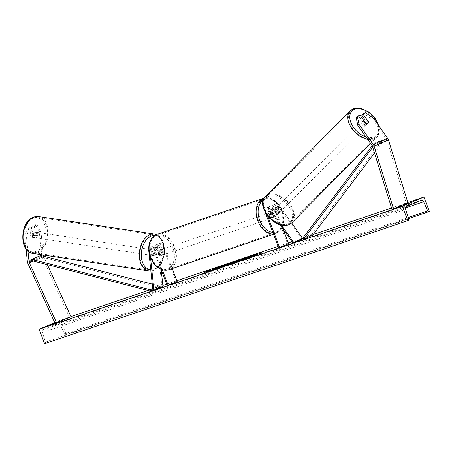 <?xml version="1.0" encoding="UTF-8"?>
<svg xmlns="http://www.w3.org/2000/svg" width="452" height="452" viewBox="0 0 452 452"><rect width="100%" height="100%" fill="white"/><g stroke="black" fill="none" stroke-linecap="round" stroke-linejoin="round"><path stroke-width="0.34" stroke-dasharray="2.26 1.69" d="M356.17 117.435L358.809 116.317L364.532 124.385A2.808 1.87 44 0 0 366.606 124.673A2.808 1.87 44 0 0 367.035 124.379A2.808 1.87 44 0 0 367.408 123.164L368.352 122.187M365.487 112.768L364.323 113.972L372.205 119.373L386.466 139.487A2.243 1.61 67 0 1 386.827 140.171A2.243 1.61 67 0 1 386.895 140.357L406.308 203.106L391.924 209.219M364.323 113.972L361.685 115.09M372.205 119.373L373.369 118.17M406.308 203.106L407.902 202.773M367.408 123.164L364.493 119.057M358.809 116.317L359.973 115.107M364.532 124.385L365.696 123.181M31.448 227.209L29.742 226.977L27.103 228.102L24.832 237.481L26.544 237.712L28.809 228.333L31.448 227.209L32.465 236.876L30.753 236.65A2.808 1.797 97.7 0 0 31.651 237.21A2.808 1.797 97.7 0 0 32.307 237.114A2.808 1.797 97.7 0 0 33.629 235.424L32.617 225.757L35.256 224.638L36.962 224.864L34.324 225.989L32.617 225.757M32.465 236.876A2.808 1.797 97.7 0 0 33.358 237.436A2.808 1.797 97.7 0 0 34.019 237.34A2.808 1.797 97.7 0 0 35.341 235.656L34.324 225.989M36.962 224.864L40.923 231.599L39.217 231.367L41.748 255.453A4.492 3.226 -113 0 0 42.104 256.951A4.492 3.226 -113 0 0 42.256 257.312L69.506 317.406M43.567 256.239A2.243 1.61 -113 0 0 43.635 256.431A2.243 1.61 -113 0 0 43.708 256.612L47.353 264.646M40.923 231.599L43.386 255.024M26.544 237.712L27.951 251.12M28.809 228.333L27.103 228.102M29.742 226.977L30.753 236.65M39.217 231.367L35.256 224.638M24.832 237.481L26.046 249.041M35.341 235.656L33.629 235.424M153.471 255.21L152.872 249.549A2.808 2.017 67 0 1 153.912 247.25A2.808 2.017 67 0 1 156.923 249.188L159.211 255.216A2.808 1.949 71.3 0 0 160.957 255.691A2.808 1.949 71.3 0 0 162.087 253.996L159.799 247.967A2.808 2.017 -113 0 0 156.787 246.029A2.808 2.017 -113 0 0 155.748 248.323L156.347 253.99A2.808 1.797 -82.3 0 1 155.019 255.674A2.808 1.797 -82.3 0 1 154.364 255.77A2.808 1.797 -82.3 0 1 153.471 255.21L152.397 255.069A2.808 1.797 97.7 0 0 153.296 255.629A2.808 1.797 97.7 0 0 153.951 255.533A2.808 1.797 97.7 0 0 155.279 253.843L154.68 248.182A4.209 3.023 -113 0 1 156.239 244.735A4.209 3.023 -113 0 1 160.754 247.639L163.048 253.674A2.808 1.949 -108.7 0 1 161.912 255.369A2.808 1.949 -108.7 0 1 160.172 254.894L157.878 248.866L154.821 250.165A4.209 3.023 -113 0 0 150.307 247.261A4.209 3.023 -113 0 0 148.731 249.854M172.268 268.607L163.81 246.34A4.209 3.023 -113 0 0 159.296 243.436A4.209 3.023 -113 0 0 157.737 246.882L161.861 286.156L152.872 289.975M177.156 281.477L176.201 281.805L162.856 246.668A2.808 2.017 -113 0 0 159.844 244.73A2.808 2.017 -113 0 0 158.805 247.024L161.195 269.787M162.929 286.297L161.861 286.156M161.053 269.409L153.866 250.487A2.808 2.017 -113 0 0 150.855 248.549A2.808 2.017 -113 0 0 149.815 250.849L150.55 257.798M162.302 269.85L154.821 250.165M157.878 248.866A4.209 3.023 67 0 0 153.364 245.961A4.209 3.023 67 0 0 151.804 249.402L152.397 255.069M176.201 281.805L167.212 285.624M162.087 253.996L163.048 253.674M156.347 253.99L155.279 253.843M159.211 255.216L160.172 254.894M278.935 212.463A2.808 1.87 -136 0 1 278.562 213.677A2.808 1.87 -136 0 1 278.133 213.971A2.808 1.87 -136 0 1 276.059 213.683L272.703 208.954A2.808 2.017 -113 0 0 270.149 207.875A2.808 2.017 -113 0 0 269.335 211.107L271.629 217.135A2.808 1.949 71.3 0 0 273.37 217.61A2.808 1.949 71.3 0 0 274.505 215.915L272.217 209.881A2.808 2.017 67 0 1 273.031 206.654A2.808 2.017 67 0 1 275.584 207.728L278.935 212.463L279.664 211.705L276.308 206.976A4.209 3.023 67 0 0 272.477 205.361A4.209 3.023 67 0 0 271.256 210.208L273.55 216.237A2.808 1.949 -108.7 0 1 272.415 217.932A2.808 1.949 -108.7 0 1 270.675 217.463L268.381 211.429L265.324 212.728M268.381 211.429A4.209 3.023 -113 0 1 269.601 206.581A4.209 3.023 -113 0 1 273.432 208.202L276.788 212.932A2.808 1.87 44 0 0 278.861 213.214A2.808 1.87 44 0 0 279.291 212.926A2.808 1.87 44 0 0 279.664 211.705M278.675 247.865L287.664 244.046L274.313 208.909A4.209 3.023 67 0 1 275.534 204.061A4.209 3.023 67 0 1 279.364 205.677L291.642 222.994M283.121 229.254L275.268 208.587A2.808 2.017 67 0 1 276.082 205.355A2.808 2.017 67 0 1 278.635 206.428L301.891 239.227M267.607 215.892L266.279 212.406A2.808 2.017 67 0 1 267.098 209.174A2.808 2.017 67 0 1 269.652 210.253L279.867 224.667M265.143 212.163A4.209 3.023 67 0 1 266.544 207.88A4.209 3.023 67 0 1 270.375 209.496L281.426 225.085M287.664 244.046L288.619 243.724M274.505 215.915L273.55 216.237M276.059 213.683L276.788 212.932M271.629 217.135L270.675 217.463M273.019 212.542L274.437 216.288L273.29 216.677A2.808 1.949 71.3 0 0 273.121 214.576A2.808 1.949 71.3 0 0 271.867 212.932L273.019 212.542A2.808 1.949 -108.7 0 0 271.567 212.293L269.85 212.875A2.808 1.949 -108.7 0 1 272.545 214.773A2.808 1.949 -108.7 0 1 271.652 218.192A2.808 1.949 -108.7 0 1 268.951 216.299A2.808 1.949 -108.7 0 1 269.85 212.875M269.352 214.005A2.808 1.949 71.3 0 0 269.522 216.107A2.808 1.949 71.3 0 0 270.776 217.745L271.923 217.361L270.499 213.615L269.352 214.005L270.776 217.745M270.499 213.615A2.808 1.949 -108.7 0 1 271.567 212.293M159.974 253.216A2.808 1.949 -108.7 0 1 160.872 249.792A2.808 1.949 -108.7 0 1 163.573 251.685A2.808 1.949 -108.7 0 1 162.675 255.109A2.808 1.949 -108.7 0 1 159.974 253.216M160.601 250.628L162.025 254.374L163.172 253.984A2.808 1.949 71.3 0 0 162.997 251.883A2.808 1.949 71.3 0 0 161.748 250.238L160.601 250.628A2.808 1.949 -108.7 0 0 159.155 250.374A2.808 1.949 -108.7 0 0 158.087 251.696L159.234 251.306A2.808 1.949 71.3 0 0 159.403 253.408A2.808 1.949 71.3 0 0 160.652 255.052L159.505 255.442L158.087 251.696M162.025 254.374A2.808 1.949 -108.7 0 1 160.957 255.691A2.808 1.949 -108.7 0 1 159.505 255.442M274.437 216.288A2.808 1.949 -108.7 0 1 273.37 217.61A2.808 1.949 -108.7 0 1 271.923 217.361M271.867 212.932L273.29 216.677M161.748 250.238L163.172 253.984M160.652 255.052L159.234 251.306M160.935 252.894A2.808 1.949 -108.7 0 1 161.827 249.47A2.808 1.949 -108.7 0 1 164.528 251.363A2.808 1.949 -108.7 0 1 163.63 254.787A2.808 1.949 -108.7 0 1 160.935 252.894M271.59 215.095A2.808 1.949 71.3 0 0 268.895 213.203A2.808 1.949 71.3 0 0 267.996 216.621A2.808 1.949 71.3 0 0 270.691 218.519A2.808 1.949 71.3 0 0 271.59 215.095M258.414 220.695A17.769 12.345 71.3 0 0 275.494 232.69A17.769 12.345 71.3 0 0 281.172 211.022A17.769 12.345 71.3 0 0 264.092 199.033A17.769 12.345 71.3 0 0 258.414 220.695M174.11 247.289A17.769 12.345 -108.7 0 1 168.432 268.957A17.769 12.345 -108.7 0 1 151.352 256.962A17.769 12.345 -108.7 0 1 157.03 235.3A17.769 12.345 -108.7 0 1 174.11 247.289M368.154 123.221A2.808 1.802 -135.3 0 1 368.12 123.255A2.808 1.802 -135.3 0 1 367.719 123.52A2.808 1.802 -135.3 0 1 366.041 123.379L366.018 123.345M362.719 120.87A2.808 1.802 -135.3 0 1 365.832 122.108A2.808 1.802 -135.3 0 1 366.306 125.091A2.808 1.802 -135.3 0 1 365.9 125.357A2.808 1.802 -135.3 0 1 362.786 124.119A2.808 1.802 -135.3 0 1 362.318 121.142A2.808 1.802 -135.3 0 1 362.719 120.87M364.854 120.554A2.808 1.802 -135.3 0 1 367.12 123.758L364.854 120.554L366.216 119.175M368.487 122.379L367.12 123.758M276.319 208.106A2.808 1.802 -135.3 0 1 279.426 209.344A2.808 1.802 -135.3 0 1 279.901 212.321A2.808 1.802 -135.3 0 1 279.5 212.593A2.808 1.802 -135.3 0 1 276.387 211.355A2.808 1.802 -135.3 0 1 275.912 208.372A2.808 1.802 -135.3 0 1 276.319 208.106M279.811 211.909L277.539 208.705A2.808 1.802 -135.3 0 1 279.811 211.909L278.901 212.83A2.808 1.802 -135.3 0 1 278.539 213.7A2.808 1.802 -135.3 0 1 278.133 213.971A2.808 1.802 -135.3 0 1 276.454 213.824L277.364 212.909A2.808 1.802 -135.3 0 1 275.093 209.705L277.364 212.909M277.539 208.705L276.63 209.626A2.808 1.802 -135.3 0 0 274.952 209.485A2.808 1.802 -135.3 0 0 274.55 209.751A2.808 1.802 -135.3 0 0 274.183 210.621L275.093 209.705M274.183 210.621L276.454 213.824M278.901 212.83L276.63 209.626M364.674 124.758A2.808 1.802 -135.3 0 1 362.408 121.554L364.674 124.758L366.041 123.379M363.651 120.3L362.408 121.554M277.076 207.338A2.808 1.802 -135.3 0 1 280.183 208.581A2.808 1.802 -135.3 0 1 280.658 211.559A2.808 1.802 -135.3 0 1 280.257 211.824A2.808 1.802 -135.3 0 1 277.144 210.587A2.808 1.802 -135.3 0 1 276.669 207.609A2.808 1.802 -135.3 0 1 277.076 207.338M365.143 126.125A2.808 1.802 44.7 0 0 365.544 125.854A2.808 1.802 44.7 0 0 365.075 122.876A2.808 1.802 44.7 0 0 361.962 121.639A2.808 1.802 44.7 0 0 361.555 121.904A2.808 1.802 44.7 0 0 362.029 124.882A2.808 1.802 44.7 0 0 365.143 126.125M353.487 109.683A17.769 11.39 44.7 0 0 350.927 111.378A17.769 11.39 44.7 0 0 353.927 130.238A17.769 11.39 44.7 0 0 373.618 138.075A17.769 11.39 44.7 0 0 376.177 136.385A17.769 11.39 44.7 0 0 373.177 117.52A17.769 11.39 44.7 0 0 353.487 109.683M288.732 223.78A17.769 11.39 -135.3 0 1 269.042 215.943A17.769 11.39 -135.3 0 1 266.042 197.078A17.769 11.39 -135.3 0 1 268.601 195.388A17.769 11.39 -135.3 0 1 288.291 203.225A17.769 11.39 -135.3 0 1 291.291 222.085A17.769 11.39 -135.3 0 1 288.732 223.78M239.752 260.832A9.469 0.356 -20.8 0 0 239.091 261.239A9.469 0.356 -20.8 0 0 241.876 260.454A9.469 0.356 -20.8 0 0 251.51 256.872A9.469 0.356 -20.8 0 0 256.787 254.516A9.469 0.356 -20.8 0 0 256.024 254.651M254.442 255.148A9.469 0.356 -20.8 0 0 254.001 255.301A9.469 0.356 -20.8 0 0 250.95 256.374M56.935 324.152L52.262 326.141L56.935 324.152L56.24 322.316L59.681 321.152L54.958 323.157M408.715 204.988L404.037 206.971L412.156 203.818L408.715 204.988L408.111 203.406M44.578 343.678L45.036 343.486A1.266 0.876 71.3 0 0 45.432 342.062L42.426 332.486A2.526 1.757 -108.7 0 1 43.217 329.638L57.958 323.372A2.526 1.757 -108.7 0 1 58.042 323.344A2.526 1.757 -108.7 0 1 60.387 324.852L64.478 333.966A1.266 0.876 71.3 0 0 65.653 334.717A1.266 0.876 71.3 0 0 65.693 334.706L66.15 334.508L60.675 320.089L70.919 316.615M148.058 290.483L162.844 285.478M166.664 284.184L176.873 280.726M278.127 246.425L288.331 242.967M291.969 241.735L302.416 238.193M302.908 238.029L313.292 234.509M391.545 207.999L407.811 202.49M60.675 320.089L54.715 322.621M54.85 322.909L56.24 322.316M59.681 321.152L60.376 322.988L59.681 321.152M412.156 203.818L411.456 201.982L412.156 203.818M404.037 206.971L403.342 205.135L404.037 206.971M52.262 326.141L51.568 324.304L52.262 326.141M66.15 334.508L429.4 211.457M407.478 205.807L406.783 203.971M55.703 324.977L55.008 323.14M249.883 256.809L249.278 257.312L254.516 255.346L247.306 258.408L241.973 260.149L246.781 258.182L247.363 257.476M249.866 256.77A9.469 0.356 -20.8 0 0 241.871 259.9L241.961 260.126M249.916 256.905L247.464 257.736M256.154 255.03L261.55 252.736M256.256 255.29L255.007 255.42M261.646 253.001L255.109 255.679M210.344 270.138L201.575 273.816L210.344 270.138L210.242 269.872M213.107 269.499L206.423 272.257L206.321 271.991M206.423 272.257L213.683 269.793L220.875 266.736L215.231 268.652M236.311 261.985L238.21 261.177L236.26 261.849M234.938 262.075L235.266 262.188M238.351 260.996L243.944 258.923L233.475 263.092C231.497 263.759 231.277 263.759 232.825 263.092L233.876 262.657M234.594 262.375L238.164 261.058M231.706 263.324L232.825 263.092M225.763 265.092L225.864 265.358C227.955 264.448 227.881 264.369 225.638 265.109C227.881 264.369 227.955 264.448 225.864 265.358L218.073 268.318L216.254 268.584M216.18 268.573L218.983 267.488M223.638 266.115L223.661 266.104C224.768 265.629 224.797 265.561 223.757 265.906C224.797 265.561 224.768 265.629 223.661 266.104L219.915 267.539L218.966 267.511M223.655 265.646L221.056 266.601M221.158 266.861L220.531 266.686M220.627 266.951L224.452 265.522M231.678 263.318L228.791 264.476L231.622 263.166M229.52 263.81L233.814 262.296M233.87 262.448L235.633 261.572M235.69 261.719L237.775 260.719M237.876 260.979L227.441 265.138L227.339 264.872M227.441 265.138L225.311 265.561M225.412 265.821L227.299 264.889M32.454 233.328L30.583 233.046A2.808 1.864 -81.4 0 1 31.809 231.752A2.808 1.864 -81.4 0 1 32.516 231.661A2.808 1.864 -81.4 0 1 33.199 231.989L33.606 235.825A2.808 1.864 -81.4 0 1 32.374 237.119A2.808 1.864 -81.4 0 1 31.674 237.21A2.808 1.864 -81.4 0 1 30.985 236.882L32.855 237.164A2.808 1.864 -81.4 0 1 32.454 233.328L32.855 237.164M34.866 237.498A2.808 1.864 -81.4 0 1 34.166 237.588A2.808 1.864 -81.4 0 1 32.697 235.057A2.808 1.864 -81.4 0 1 34.301 232.125A2.808 1.864 -81.4 0 1 35.002 232.04A2.808 1.864 -81.4 0 1 36.471 234.571A2.808 1.864 -81.4 0 1 34.866 237.498M153.155 255.391A2.808 1.864 -81.4 0 1 152.448 255.482A2.808 1.864 -81.4 0 1 150.979 252.95A2.808 1.864 -81.4 0 1 152.59 250.024A2.808 1.864 -81.4 0 1 153.29 249.933A2.808 1.864 -81.4 0 1 154.759 252.465A2.808 1.864 -81.4 0 1 153.155 255.391M155.002 254.193L154.601 250.357A2.808 1.864 -81.4 0 1 155.002 254.193L156.245 254.38A2.808 1.864 -81.4 0 1 155.019 255.674A2.808 1.864 -81.4 0 1 154.318 255.764A2.808 1.864 -81.4 0 1 153.629 255.436L152.386 255.244A2.808 1.864 -81.4 0 1 151.985 251.408L152.386 255.244M153.29 249.933L155.155 250.216A2.808 1.864 -81.4 0 0 154.454 250.306A2.808 1.864 -81.4 0 0 153.228 251.6L151.985 251.408M155.155 250.216A2.808 1.864 -81.4 0 1 155.844 250.544L154.601 250.357M153.228 251.6L153.629 255.436M156.245 254.38L155.844 250.544M30.583 233.046L30.985 236.882M33.606 235.825L35.471 236.108L35.07 232.272A2.808 1.864 -81.4 0 1 35.471 236.108M35.07 232.272L33.199 231.989M152.115 255.233A2.808 1.864 -81.4 0 1 151.414 255.323A2.808 1.864 -81.4 0 1 149.945 252.792A2.808 1.864 -81.4 0 1 151.55 249.866A2.808 1.864 -81.4 0 1 152.251 249.775A2.808 1.864 -81.4 0 1 153.72 252.306A2.808 1.864 -81.4 0 1 152.115 255.233M35.341 232.283A2.808 1.864 98.6 0 0 33.73 235.209A2.808 1.864 98.6 0 0 35.199 237.746A2.808 1.864 98.6 0 0 35.906 237.656A2.808 1.864 98.6 0 0 37.51 234.729A2.808 1.864 98.6 0 0 36.041 232.192A2.808 1.864 98.6 0 0 35.341 232.283M37.409 251.967A17.769 11.797 98.6 0 0 47.579 233.441A17.769 11.797 98.6 0 0 38.279 217.401A17.769 11.797 98.6 0 0 33.838 217.971A17.769 11.797 98.6 0 0 23.668 236.498A17.769 11.797 98.6 0 0 32.962 252.538A17.769 11.797 98.6 0 0 37.409 251.967M150.047 235.548A17.769 11.797 -81.4 0 1 154.488 234.983A17.769 11.797 -81.4 0 1 163.788 251.018A17.769 11.797 -81.4 0 1 153.618 269.55A17.769 11.797 -81.4 0 1 149.177 270.115A17.769 11.797 -81.4 0 1 139.877 254.08A17.769 11.797 -81.4 0 1 150.047 235.548M374.516 152.951L383.765 140.629L374.776 144.454L372.731 147.182M383.765 140.629L382.906 139.589L311.886 234.198L302.897 238.018M311.886 234.198L312.75 235.238M382.906 139.589L373.917 143.408L372.171 145.73M374.776 144.454L373.917 143.408M152.262 284.122L159.228 285.907L159.262 287.229L40.759 256.826L31.77 260.651L42.686 256.013M159.262 287.229L152.872 289.947M159.228 285.907L152.736 288.67M40.759 256.826L40.725 255.504M386.466 139.487L372.081 145.595M386.895 140.357L372.51 146.471M41.748 255.453L27.363 261.567M43.708 256.612L33.29 261.041M42.256 257.312L27.871 263.426M163.81 246.34L160.754 247.639M157.737 246.882L154.68 248.182M162.856 246.668L159.799 247.967M158.805 247.024L155.748 248.323M151.804 249.402L148.748 250.702M152.872 249.549L149.815 250.849M156.923 249.188L153.866 250.487M274.313 208.909L271.256 210.208M279.364 205.677L276.308 206.976M278.635 206.428L275.584 207.728M275.268 208.587L272.217 209.881M273.432 208.202L270.375 209.496M272.703 208.954L269.652 210.253M269.335 211.107L266.279 212.406M272.759 232.3A17.261 11.995 71.3 0 0 281.805 210.835A17.261 11.995 71.3 0 0 263.211 200.174M273.522 234.305L275.782 233.537C283.477 229.475 285.602 221.847 282.161 210.66C277.81 200.829 271.692 196.665 263.804 198.179A18.668 12.972 -108.7 0 1 281.749 210.779A18.668 12.972 -108.7 0 1 275.782 233.537A18.668 12.972 -108.7 0 1 273.409 234M150.719 257.148A17.261 11.995 -108.7 0 1 155.646 236.323A17.261 11.995 -108.7 0 1 172.833 247.752A17.261 11.995 -108.7 0 1 167.901 268.578A17.261 11.995 -108.7 0 1 150.719 257.148M168.72 269.804A18.668 12.972 71.3 0 0 174.687 247.046A18.668 12.972 71.3 0 0 156.742 234.447M365.871 136.837A17.261 11.068 44.7 0 0 374.087 136.905A17.261 11.068 44.7 0 0 378.177 124.944M350.289 110.746A18.668 11.967 -135.3 0 1 352.978 108.966A18.668 11.967 -135.3 0 1 373.663 117.198A18.668 11.967 -135.3 0 1 376.815 137.018A18.668 11.967 -135.3 0 1 374.126 138.792A18.668 11.967 -135.3 0 1 367.623 139.306M268.132 196.558A17.261 11.068 -135.3 0 1 288.653 205.965A17.261 11.068 -135.3 0 1 287.687 224.141A17.261 11.068 -135.3 0 1 267.16 214.734A17.261 11.068 -135.3 0 1 268.132 196.558M291.93 222.717A18.668 11.967 44.7 0 0 288.777 202.903A18.668 11.967 44.7 0 0 268.092 194.671A18.668 11.967 44.7 0 0 265.403 196.445M43.217 329.638L406.461 206.587M57.958 323.372L421.202 200.321M45.036 343.486L408.286 220.429M65.693 334.706L408.54 218.559L65.653 334.717M64.478 333.966L408.212 217.519M60.387 324.852L405.546 207.926M42.426 332.486L405.67 209.434M45.432 342.062L408.681 219.005M32.849 218.299A17.261 11.464 98.6 0 0 23.092 239.447A17.261 11.464 98.6 0 0 36.318 251.329A17.261 11.464 98.6 0 0 46.081 230.175A17.261 11.464 98.6 0 0 32.849 218.299M38.414 216.514A18.668 12.396 -81.4 0 1 48.183 233.362A18.668 12.396 -81.4 0 1 37.499 252.826A18.668 12.396 -81.4 0 1 32.832 253.425M154.482 235.554A17.261 11.464 -81.4 0 1 164.494 250.498A17.261 11.464 -81.4 0 1 154.607 269.222A17.261 11.464 -81.4 0 1 150.759 269.833M149.041 271.008A18.668 12.396 98.6 0 0 153.708 270.409A18.668 12.396 98.6 0 0 164.392 250.939A18.668 12.396 98.6 0 0 154.624 234.091M367.035 124.379L368.199 123.176M33.358 237.436L31.651 237.21M154.364 255.77L153.296 255.629M159.296 243.436L156.239 244.735M159.844 244.73L156.787 246.029M153.912 247.25L150.855 248.549M153.364 245.961L150.307 247.261M162.675 255.109L161.912 255.369M278.562 213.677L279.291 212.926M275.534 204.061L272.477 205.361M276.082 205.355L273.031 206.654M270.149 207.875L267.098 209.174M269.601 206.581L266.544 207.88M271.652 218.192L272.415 217.932M160.872 249.792L159.155 250.374M161.827 249.47L268.895 213.203M168.432 268.957L275.494 232.69M157.03 235.3L264.092 199.033M163.63 254.787L270.691 218.519M370.51 143.38L376.815 137.018L379.279 132.182L378.974 126.074M368.12 123.255L366.306 125.091M279.901 212.321L278.539 213.7M275.912 208.372L274.55 209.751M363.442 120L362.318 121.142M280.658 211.559L365.544 125.854M266.042 197.078L350.927 111.378M291.291 222.085L376.177 136.385M276.669 207.609L361.555 121.904M58.042 323.344L421.287 200.287M150.889 271.093L154.092 270.369L161.426 263.527L164.794 252.284L162.963 241.142L156.426 234.56M31.674 237.21L34.166 237.588M152.448 255.482L154.318 255.764M32.516 231.661L35.002 232.04M151.414 255.323L35.199 237.746M154.488 234.983L38.279 217.401M149.177 270.115L32.962 252.538M152.251 249.775L36.041 232.192"/><path stroke-width="0.68" d="M368.352 122.187L368.572 121.961L362.849 113.887L365.487 112.768L373.369 118.17L387.63 138.278A4.492 3.226 67 0 1 388.358 139.651A4.492 3.226 67 0 1 388.483 140.024L407.902 202.773L393.517 208.886L374.103 146.137A4.492 3.226 67 0 0 373.973 145.764A4.492 3.226 67 0 0 373.245 144.391L358.99 124.283L357.826 125.486L372.081 145.595A2.243 1.61 67 0 1 372.448 146.284A2.243 1.61 67 0 1 372.51 146.471L391.924 209.219L393.517 208.886M357.826 125.486L356.17 117.435L357.334 116.232L359.973 115.107L365.696 123.181A2.808 1.87 44 0 0 367.77 123.469A2.808 1.87 44 0 0 368.199 123.176A2.808 1.87 44 0 0 368.572 121.961M364.493 119.057L361.685 115.09L362.849 113.887M357.334 116.232L358.99 124.283M26.046 249.041L27.363 261.567A4.492 3.226 -113 0 0 27.725 263.064A4.492 3.226 -113 0 0 27.871 263.426L55.121 323.519L56.579 322.818L29.329 262.725A2.243 1.61 -113 0 1 29.256 262.544A2.243 1.61 -113 0 1 29.075 261.798L27.951 251.12M43.386 255.024L43.454 255.685A2.243 1.61 -113 0 0 43.567 256.239M47.353 264.646L70.958 316.705L55.121 323.519M70.958 316.705L56.579 322.818M161.195 269.787L162.929 286.297L153.946 290.122L152.872 289.975L148.748 250.702A4.209 3.023 -113 0 1 148.731 249.854M172.268 268.607L177.156 281.477L167.212 285.624L161.053 269.409M168.172 285.302L162.302 269.85M150.55 257.798L153.946 290.122M291.642 222.994L302.614 238.475L293.63 242.295L281.426 225.085M279.867 224.667L292.902 243.046L301.891 239.227L302.614 238.475M283.121 229.254L288.619 243.724L278.675 247.865L265.324 212.728A4.209 3.023 67 0 1 265.143 212.163M279.63 247.543L267.607 215.892M292.902 243.046L293.63 242.295M366.018 123.345L363.77 120.175A2.808 1.802 -135.3 0 1 364.137 119.305A2.808 1.802 -135.3 0 1 364.538 119.034A2.808 1.802 -135.3 0 1 366.216 119.175L368.487 122.379A2.808 1.802 -135.3 0 1 368.154 123.221M241.775 260.188A9.469 0.356 -20.8 0 0 251.408 256.606A9.469 0.356 -20.8 0 0 256.691 254.25A9.469 0.356 -20.8 0 0 253.905 255.035A9.469 0.356 -20.8 0 0 244.266 258.617A9.469 0.356 -20.8 0 0 238.989 260.973A9.469 0.356 -20.8 0 0 241.775 260.188M256.024 254.651A9.469 0.356 -20.8 0 0 254.442 255.148M408.111 203.406L403.342 205.135L408.015 203.151M218.983 267.488L223.559 265.844C224.667 265.369 224.7 265.301 223.655 265.646L225.542 264.849C227.78 264.104 227.853 264.188 225.763 265.092L216.231 268.522L218.983 267.488L219.067 267.776M224.452 265.522L225.542 264.849C227.78 264.104 227.853 264.188 225.763 265.092M223.537 265.849L223.559 265.844C224.667 265.369 224.7 265.301 223.655 265.646M232.746 262.821L243.848 258.663L233.379 262.827C231.396 263.493 231.181 263.493 232.723 262.832L231.706 263.324M212.31 269.697L206.321 271.991L213.587 269.533L220.779 266.477L213.412 268.968L212.344 269.793M423.919 197.032L402.348 206.202L407.828 220.627L408.286 220.429A1.266 0.876 71.3 0 0 408.681 219.005L405.67 209.434A2.526 1.757 -108.7 0 1 406.461 206.587L421.202 200.321A2.526 1.757 -108.7 0 1 421.287 200.287A2.526 1.757 -108.7 0 1 423.637 201.795L427.728 210.909A1.266 0.876 71.3 0 0 428.897 211.666A1.266 0.876 71.3 0 0 428.942 211.649L429.4 211.457L423.919 197.032L407.811 202.49M70.919 316.615L148.058 290.483M162.844 285.478L166.664 284.184M176.873 280.726L278.127 246.425M288.331 242.967L291.969 241.735M302.416 238.193L302.908 238.029M313.292 234.509L391.545 207.999M54.715 322.621L39.104 329.254L402.348 206.202M54.958 323.157L51.568 324.304L54.85 322.909M261.55 252.736L255.007 255.42L261.55 252.736M205.722 271.646L210.242 269.872L205.722 271.646M230.808 263.188L237.775 260.719L225.311 265.561L229.271 263.595L231.531 262.832L230.853 263.307M39.104 329.254L44.578 343.678L407.828 220.627M242.871 259.408L254.414 255.086L247.21 258.148L242.871 259.408M241.961 260.126L241.871 259.889A9.469 0.356 -20.8 0 0 239.752 260.832M250.95 256.374A9.469 0.356 -20.8 0 0 249.866 256.77M215.231 268.652L213.107 269.499M234.938 262.075L238.108 260.917L235.266 262.188M233.876 262.657L234.594 262.375M225.638 265.109L226.028 264.985M231.582 263.058L228.689 264.211L231.622 263.166M227.299 264.889L229.271 263.595M245.148 258.623L248.543 257.397L245.176 258.685M372.731 147.182L303.761 239.057L312.75 235.238L374.516 152.951M372.171 145.73L302.897 238.018L303.761 239.057M152.262 284.122L40.725 255.504L31.736 259.329L31.77 260.651L150.273 291.054L152.872 289.947M152.736 288.67L150.239 289.732L150.273 291.054M31.736 259.329L150.239 289.732M388.483 140.024L374.103 146.137M387.63 138.278L373.245 144.391M33.29 261.041L29.329 262.725M43.454 255.685L42.686 256.013M31.77 260.651L29.075 261.798M263.211 200.174A17.261 11.995 71.3 0 0 259.691 220.237A17.261 11.995 71.3 0 0 272.759 232.3M273.409 234A18.668 12.972 -108.7 0 1 257.838 220.938A18.668 12.972 -108.7 0 1 263.804 198.179L156.742 234.447A18.668 12.972 71.3 0 0 150.776 257.211A18.668 12.972 71.3 0 0 168.72 269.804L273.522 234.305M378.177 124.944A17.261 11.068 44.7 0 0 354.532 109.322A17.261 11.068 44.7 0 0 351.063 123.006A17.261 11.068 44.7 0 0 365.871 136.837M289.24 224.497A18.668 11.967 44.7 0 0 291.93 222.717L288.975 224.672C276.07 230.876 254.821 206.061 265.403 196.445A18.668 11.967 44.7 0 0 268.556 216.265A18.668 11.967 44.7 0 0 289.24 224.497M367.623 139.306A18.668 11.967 -135.3 0 1 350.888 127.035A18.668 11.967 -135.3 0 1 350.289 110.746L265.403 196.445M428.897 211.666L408.54 218.565L428.858 211.677M408.212 217.519L427.728 210.909M405.546 207.926L423.637 201.795M38.414 216.514L33.363 217.152C19.831 221.678 18.922 252.103 32.832 253.425A18.668 12.396 -81.4 0 1 23.063 236.577A18.668 12.396 -81.4 0 1 33.747 217.113A18.668 12.396 -81.4 0 1 38.414 216.514L154.624 234.091A18.668 12.396 98.6 0 0 149.957 234.69A18.668 12.396 98.6 0 0 139.272 254.16A18.668 12.396 98.6 0 0 149.041 271.008L150.889 271.093M150.759 269.833A17.261 11.464 -81.4 0 1 141.244 254.544A17.261 11.464 -81.4 0 1 151.137 236.193A17.261 11.464 -81.4 0 1 154.482 235.554M264.143 198.072L263.804 198.179M168.72 269.804C160.833 271.319 154.714 267.16 150.363 257.324C146.923 246.142 149.047 238.515 156.742 234.447M378.974 126.074L375.12 118.238L368.42 111.791L360.515 108.322L353.244 108.791L350.289 110.746M370.51 143.38L291.93 222.717M364.137 119.305L363.442 120M32.832 253.425L149.041 271.008M156.426 234.56L154.624 234.091"/></g></svg>

